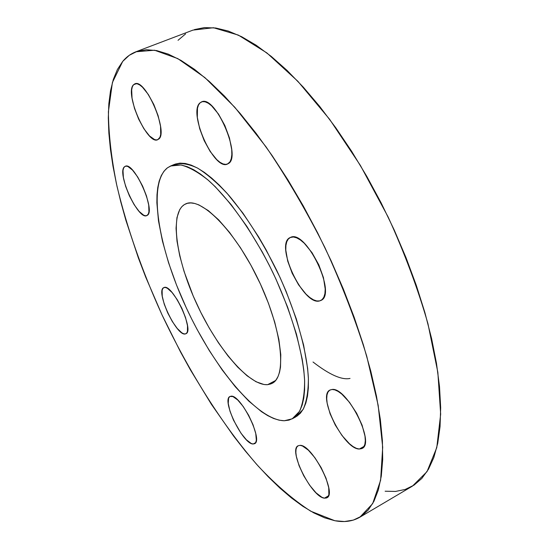 <?xml version="1.0" encoding="UTF-8"?>
<svg xmlns="http://www.w3.org/2000/svg" width="549" height="549" viewBox="0 0 549 549"><rect width="100%" height="100%" fill="white"/><g stroke="black" fill="none" stroke-linecap="round" stroke-linejoin="round"><path stroke-width="0.82" d="M324.425 498.163C311.681 497.319 287.916 449.878 298.134 445.761L300.035 445.356L302.437 445.966L308.332 450.153L314.927 457.77L321.158 467.631L326.024 478.172L328.727 487.677L328.865 494.628L327.959 496.804L326.463 497.991L324.425 498.163L321.947 497.325L316.052 492.837L309.67 485.268L303.727 475.757L299.068 465.682L296.364 456.48L295.877 452.63L296.014 449.48L296.769 447.161L298.128 445.761L300.035 445.356C311.997 444.285 337.409 493.771 326.902 497.778L324.425 498.163L328.501 495.816L324.425 498.163M253.164 443.997C243.008 444.525 221.178 399.727 229.997 396.474L232.886 396.55L237.69 399.96L243.234 406.541L248.656 415.291L253.062 424.809L255.759 433.566L256.328 440.168L255.779 442.329L254.709 443.619L253.164 443.997L251.209 443.455L246.391 439.79L240.99 433.223L233.517 420.191L229.99 411.208L228.26 403.508L228.597 398.224L229.557 396.769L230.999 396.2C240.517 394.065 263.63 440.6 254.571 443.702L253.164 443.997L255.594 442.686L253.164 443.997M185.452 333.909C176.757 337.134 154.99 290.613 163.815 287.628L165.489 287.491L167.418 288.307L172.07 292.514L177.19 299.603L181.945 308.456L185.576 317.665L187.497 325.749L187.442 331.445L186.674 333.113L185.452 333.909L183.826 333.813L181.863 332.845L177.258 328.48L172.311 321.515L167.747 312.985L164.22 304.112L162.243 296.186L162.133 290.366L162.799 288.554L163.931 287.58C172.029 282.79 194.943 330.992 185.885 333.751L185.452 333.909M124.568 166.711L126.037 166.121L127.896 166.498L132.508 170.087L137.689 176.977L142.616 186.097L146.501 195.986L148.71 205.045L148.923 211.852L148.271 214.083L146.823 215.579C138.245 220.616 116.244 172.386 124.568 166.711L125.213 166.313C133.881 161.022 156.362 211.454 147.153 215.4L145.609 215.784L143.708 215.222L139.13 211.427L134.121 204.64L129.399 195.856L125.639 186.358L123.395 177.505L123.003 170.602L123.546 168.227L124.568 166.711M133.496 84.786L136.372 83.661L133.496 84.786L135.171 83.764L137.284 83.819L139.755 84.978L142.493 87.209L148.326 94.49L153.844 104.55L158.139 115.764L160.541 126.311L160.692 134.519L159.91 137.339L157.728 139.7C147.365 145.444 124.232 93.193 133.496 84.786L134.793 83.88C145.327 77.883 168.927 132.879 158.613 139.165L156.842 139.933L154.681 139.631L149.52 135.96L143.907 128.761L138.65 119.119L134.491 108.4L132.041 98.147L131.678 89.851L132.316 86.845L133.496 84.786M200.2 102.711L202.416 101.647L205.12 101.805L208.208 103.185L211.55 105.758L218.488 114.055L224.802 125.412L229.461 137.971L231.719 149.685L231.829 154.633L231.253 158.702L230.031 161.749L227.547 164.021C214.151 171.37 187.504 111.831 200.2 102.711L201.497 101.915C215.126 94.236 242.26 157.234 228.206 163.671L225.872 164.405L223.114 163.952L220.046 162.339L216.786 159.642L210.157 151.469L204.18 140.64L199.685 128.699L197.324 117.335L197.482 108.201L198.532 104.928L200.2 102.711M359.341 449.034C343.743 449.501 316.883 395.431 329.99 390.03L331.973 389.481L334.835 389.879L338.15 391.43L341.787 394.086L349.459 402.28L356.617 413.225L362.086 425.146L364.982 436.098L365.305 440.648L364.859 444.326L363.678 447.01L361.812 448.595L359.341 449.034L356.376 448.341L353.034 446.55L349.445 443.736L342.054 435.57L335.281 425.063L330.066 413.733L327.156 403.179L326.717 398.677L326.998 394.923L327.986 392.061L329.661 390.222L331.973 389.481C346.591 386.551 375.598 443.146 362.12 448.43L359.341 449.034L364.083 446.358L359.341 449.034M319.676 300.907C303.295 306.335 274.136 243.639 290.243 237.511L293.372 236.99L296.673 237.847L300.337 239.94L304.228 243.193L312.031 252.684L318.811 264.824L323.45 277.629L325.207 289.014L324.912 293.585L323.855 297.167L322.078 299.63L319.676 300.907L316.746 300.955L313.404 299.788L309.78 297.483L306.013 294.134L298.594 284.849L292.198 273.306L287.717 261.146L285.796 250.07L285.919 245.465L286.77 241.711L288.335 238.98L290.558 237.374C305.889 228.995 337.374 294.614 320.842 300.475L319.676 300.907M350.022 378.439C341.794 380.203 329.455 374.727 313.012 362.004M122.702 61.413C126.373 56.979 130.779 53.768 135.912 51.778L154.557 50.22L177.78 58.599L204.901 77.608L234.828 107.309L266.045 146.864C286.955 177.602 306.562 211.132 324.864 247.462C341.828 284.437 355.786 320.691 366.746 356.212L378.165 405.292L382.694 447.209L380.615 480.265L372.668 503.632L359.815 517.233C352.554 521.385 344.23 522.552 334.849 520.726L344.449 521.529L353.302 520.109L361.256 516.328L368.18 510.09L373.924 501.312L378.343 489.962L381.308 476.031L382.694 459.561L382.399 440.655L380.347 419.47L376.484 396.227L370.808 371.206L363.342 344.751L354.16 317.253L343.379 289.145L331.157 260.885L317.693 232.954L303.199 205.806L287.937 179.907L272.167 155.648L256.15 133.4L240.153 113.451L224.424 96.041L209.176 81.334L194.627 69.435L180.937 60.363L168.248 54.104L156.671 50.59L146.288 49.719L137.147 51.338L129.283 55.298L122.702 61.413L117.39 69.503L113.341 79.379L110.5 90.853L108.839 103.747L108.311 117.884L108.86 133.105L110.431 149.246L112.97 166.169L116.429 183.73L120.746 201.806L125.879 220.273L138.375 257.948L145.643 276.957L161.996 314.817L180.477 351.868L190.407 369.861L211.413 404.332L233.634 436.105L245.067 450.722L256.63 464.337L268.269 476.827L279.901 488.075L291.444 497.936L302.808 506.281L313.904 512.951L324.624 517.817L334.849 520.726L310.768 511.222C293.619 500.139 276.126 485.124 258.291 466.19C222.791 425.763 189.069 372.03 161.996 314.817C142.122 271.089 127.121 228.247 116.992 186.283C111.468 159.237 108.606 134.375 108.4 111.687L112.408 82.501L122.702 61.413M359.87 517.199L412.402 486.146L427.012 471.639L436.778 447.607L440.662 414.214L437.848 372.346L427.952 323.732C417.885 288.719 404.62 253.151 388.15 217.02L360.391 165.434L329.626 119.318L297.819 81.245L266.862 52.917L238.348 35.102L213.479 27.731L193.022 30.092L135.96 51.757M184.409 204.557L187.422 203.302L190.86 202.931L194.696 203.466L198.91 204.914L208.291 210.583L218.646 219.84L229.537 232.392L240.476 247.75L250.941 265.249L260.425 284.066L268.468 303.316L274.699 322.057L278.858 339.433L280.793 354.668L280.505 367.157L279.544 372.229L278.069 376.456L276.113 379.833L273.697 382.324L270.856 383.929L267.631 384.664C248.978 386.002 217.226 348.361 196.878 304.235C176.346 260.185 169.339 214 184.409 204.557L185.644 203.912C200.481 196.316 234.56 229.997 258.27 279.496C282.152 328.92 287.196 376.573 271.995 383.415L267.631 384.664L264.055 384.533L256.04 381.754L247.146 375.845L237.696 367.137L228.041 355.992L218.475 342.851L209.306 328.158L200.804 312.381L193.214 296.007L184.045 271.398L179.715 255.704L177.004 241.176L176.051 228.315L176.95 217.624L179.743 209.567L181.843 206.657L184.409 204.557M275.557 380.532L267.631 384.664L275.557 380.532M167.438 167.829L170.622 166.004L180.937 164.981C189.096 167.061 198.313 172.228 208.586 180.491C229.729 199.493 253.713 233.449 272.846 272.489C291.402 311.805 302.966 351.737 304.606 380.114C304.654 393.297 302.945 403.721 299.473 411.4L292.233 418.812L284.307 420.747C257.09 420.218 213.89 367.528 186.2 307.625C158.325 247.819 147.42 183.565 167.438 167.829L164.027 171.164L161.269 175.605L159.183 181.074L157.762 187.483L156.993 194.765L156.87 202.821L158.489 220.931L162.456 241.128L168.557 262.745L176.558 285.116L186.2 307.625L191.553 318.736L197.215 329.654L209.299 350.598L222.139 369.861L235.384 386.86L248.656 400.996L261.537 411.709L267.692 415.607L273.574 418.455L279.132 420.184L284.307 420.747L289.021 420.109L293.228 418.235L296.858 415.092L299.864 410.686L302.183 405.011L303.782 398.1L304.606 389.989L304.633 380.738L303.837 370.424L302.211 359.156L296.474 334.224L287.601 307.097L275.969 279.132L269.298 265.291L262.168 251.785L246.92 226.483L231.04 204.489L215.332 186.804L207.79 179.804L200.557 174.108L193.722 169.751L187.346 166.745L181.493 165.077L176.195 164.727L171.501 165.661L167.438 167.829M292.274 418.798L295.787 416.897L303.096 409.444C306.617 401.751 308.38 391.313 308.38 378.131C306.829 349.74 295.335 309.842 276.806 270.582C261.983 240.853 245.952 215.73 228.727 195.197C217.651 183.188 207.275 174.157 197.599 168.111C188.547 163.863 180.793 162.634 174.342 164.425L170.657 165.99M175.227 164.082L179.955 163.128L185.281 163.458L191.169 165.105L197.571 168.097L204.434 172.427L211.688 178.102L219.257 185.082L227.06 193.31L242.974 213.204L258.654 236.948L266.141 249.912L279.928 277.218L286.043 291.196L296.316 318.894L303.611 345.06L307.639 368.441L308.401 378.748L308.339 388.006L307.481 396.124L305.848 403.048L303.494 408.731L300.454 413.157L296.789 416.314M385.13 491.218L395.52 491.437L405.196 489.454L414.015 485.144L421.831 478.419L428.488 469.223L433.834 457.516L437.738 443.304L440.051 426.642L440.669 407.646L439.502 386.469L436.482 363.342L431.596 338.548L424.851 312.429L416.307 285.363L406.068 257.783L394.278 230.127L381.13 202.862L366.835 176.442L351.641 151.291L335.81 127.807L319.6 106.321L303.281 87.133L287.106 70.457L271.316 56.451L256.115 45.196L241.69 36.728L228.199 31.025L215.757 28.013L204.468 27.587L194.394 29.598M185.583 33.901L178.041 40.303"/></g></svg>
